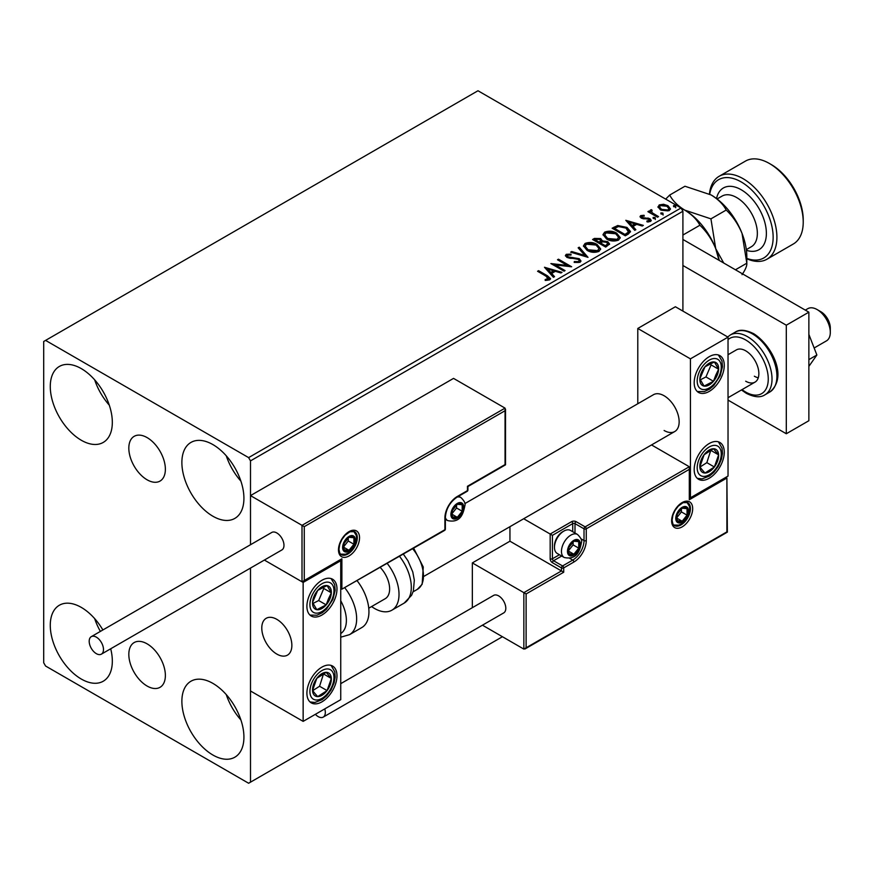 <?xml version="1.0" encoding="UTF-8"?>
<svg xmlns="http://www.w3.org/2000/svg" width="874" height="874" viewBox="0 0 874 874"><rect width="100%" height="100%" fill="white"/><g stroke="black" fill="none" stroke-linecap="round" stroke-linejoin="round"><path stroke-width="1.31" d="M147.105 437.601A25.838 14.924 -120 0 0 134.181 436.323A25.838 14.924 -120 0 0 130.215 457.036A25.838 14.924 -120 0 0 147.105 479.804A25.838 14.924 -120 0 0 160.018 481.082A25.838 14.924 -120 0 0 163.984 460.38A25.838 14.924 -120 0 0 147.105 437.601M147.105 643.843A25.838 14.924 -120 0 0 134.181 642.554A25.838 14.924 -120 0 0 130.215 663.268A25.838 14.924 -120 0 0 147.105 686.035A25.838 14.924 -120 0 0 160.018 687.325A25.838 14.924 -120 0 0 163.984 666.611A25.838 14.924 -120 0 0 147.105 643.843M212.906 755.027A43.875 25.324 60 0 1 184.239 716.374A43.875 25.324 60 0 1 190.969 681.217A43.875 25.324 60 0 1 212.906 683.392A43.875 25.324 60 0 1 241.563 722.044A43.875 25.324 60 0 1 234.833 757.201A43.875 25.324 60 0 1 212.906 755.027M240.896 719.936A43.875 25.324 60 0 1 226.268 694.611M81.304 440.256A43.875 25.324 60 0 1 52.637 401.592A43.875 25.324 60 0 1 59.366 366.446A43.875 25.324 60 0 1 81.304 368.62A43.875 25.324 60 0 1 109.96 407.273A43.875 25.324 60 0 1 103.23 442.43A43.875 25.324 60 0 1 81.304 440.256M109.294 405.165A43.875 25.324 60 0 1 94.665 379.829M212.906 516.239A43.875 25.324 60 0 1 184.239 477.575A43.875 25.324 60 0 1 190.969 442.419A43.875 25.324 60 0 1 212.906 444.593A43.875 25.324 60 0 1 241.563 483.256A43.875 25.324 60 0 1 234.833 518.402A43.875 25.324 60 0 1 212.906 516.239M240.896 481.137A43.875 25.324 60 0 1 226.268 455.813M110.703 648.77A43.875 25.324 60 0 1 103.23 681.228A43.875 25.324 60 0 1 81.304 679.054A43.875 25.324 60 0 1 52.637 640.391A43.875 25.324 60 0 1 59.366 605.234A43.875 25.324 60 0 1 81.304 607.408A43.875 25.324 60 0 1 102.881 629.957M100.379 631.399A43.875 25.324 60 0 1 94.665 618.628M682.911 311.089L682.911 211.235L250.499 460.882L248.62 457.615L681.032 207.979L477.98 90.754L43.7 341.483L43.7 662.765L45.579 666.021L248.62 783.246L250.499 782.164L250.499 568.056L250.499 690.984L303.147 721.378L340.74 699.67L340.74 560.737L340.084 560.354M304.272 526.651L304.272 580.489L341.876 558.781L341.876 589.174L444.899 529.699L444.899 517.976A17.546 10.127 -60 0 1 457.31 496.476L467.459 490.62L467.459 486.272L505.052 464.564L505.052 410.736L304.272 526.651L250.499 495.613L250.499 544.731L250.499 460.882M250.499 782.164L502.43 636.72M658.078 207.422L659.215 204.92L663.53 204.265L667.933 205.674L670.456 208.875L669.167 210.678L660.504 209.957L657.958 206.745M651.534 210.732L652.168 212.753L658.537 216.621L657.521 217.2L647.907 211.65L648.923 211.06L650.332 211.879L650.518 209.946L651.611 209.694L652.157 210.568L651.316 211.781M649.961 210.82L650.518 209.946L650.518 210.82L651.611 210.568L651.611 209.694M640.729 215.605L644.051 215.266L644.28 216.086L641.975 216.249L642.281 217.56L649.852 218.62L651.25 220.39L650.496 221.45L647.11 221.909L646.804 221.056L649.633 220.215L649.633 221.089L649.207 221.701L648.89 219.232L641.319 218.172L640.041 216.577L640.729 215.605L640.729 216.468L642.456 216.075M641.975 216.249L642.281 218.424L643.406 218.795L643.406 217.921M628.362 234.035L625.303 235.805L612.139 228.212L617.743 225.525L626.986 227.426L630.504 231.512L628.362 234.035M605.726 247.102L592.572 239.509L594.429 238.427L600.722 238.569L602.284 240.896L607.725 241.639L609.571 243.966L605.726 247.102M602.328 240.547L602.284 241.759L607.725 242.502L607.725 241.639M588.016 257.338L570.635 252.171L571.738 251.537L584.924 255.448L578.14 247.834L579.244 247.2L588.016 257.338M565.063 270.579L564.058 271.169L550.893 263.566L567.292 265.434L557.481 259.764L558.486 259.185L571.651 266.778L555.274 264.931L565.063 270.579M546.326 276.315L537.565 271.268L538.581 270.678L547.463 275.813L550.565 278.653L549.67 279.866L545.66 280.423L545.168 279.538L548.752 278.413L548.752 279.287L548.304 279.953L546.326 276.315M248.62 457.615L45.579 340.39M544.48 267.269L562.026 272.338L560.933 272.972L555.361 271.311L551.658 273.453L554.531 276.665L553.428 277.298L544.48 267.269M567.576 255.11L567.914 256.836L579.222 258.682L580.959 260.976L580.008 262.342L574.174 262.397L574.327 261.534L578.577 261.61L579.265 260.627L578.195 259.261L566.953 257.448L565.412 255.547L566.243 254.323L571.006 254.137L571.028 255.066L567.576 255.11L567.084 256.661M587.055 250.357L583.45 245.889L585.077 243.442C589.371 241.901 593.391 242.24 597.117 244.469L600.667 248.959L598.996 251.384C594.735 252.881 590.758 252.542 587.055 250.357M606.632 239.05L603.016 234.582L604.655 232.145C608.949 230.594 612.958 230.944 616.694 233.172L620.245 237.652L618.563 240.088C614.313 241.585 610.325 241.246 606.632 239.05M625.806 220.314L643.351 225.383L642.248 226.016L636.676 224.367L632.984 226.497L635.846 229.709L634.753 230.354L625.806 220.314M653.391 218.511L653.14 217.397L655.085 217.539L655.336 218.664L653.391 218.511L653.14 217.397L653.14 218.26L655.085 218.413L655.085 217.539L655.336 218.664M661.159 214.032L660.897 212.917L662.842 213.059L663.093 214.185L661.159 214.032L660.897 212.917L660.897 213.78L662.842 213.933L662.842 213.059L663.093 214.185M673.81 206.734L673.559 205.608L675.493 205.751L675.744 206.876L673.81 206.734L673.559 205.608L673.559 206.472L675.493 206.625L675.493 205.751L675.744 206.876M681.032 207.979L682.911 211.235M538.318 271.694L538.581 270.678M538.581 271.552L550.478 279.068M545.168 280.401L547.452 280.226L547.452 279.363M547.452 280.226L548.304 279.953M545.354 268.252L561.042 272.906M554.018 276.96L551.658 273.453M547.736 269.05L550.74 273.289L553.581 271.65L553.581 270.787L547.736 269.05L550.74 272.426L553.581 270.787M550.74 273.289L550.74 272.426M552.477 264.483L567.292 266.308L567.292 265.434M558.224 260.201L558.486 259.185M558.486 260.048L570.088 266.756M564.32 271.016L555.274 265.794L555.274 264.931M578.577 261.61L578.577 262.473L574.327 262.397L574.327 261.534M578.577 262.473L579.265 260.627M565.489 255.984L566.243 254.323M566.243 255.186L571.006 255.011L571.006 254.137M567.576 255.973L567.914 256.836M567.914 257.699L570.23 258.333L570.23 257.459M570.23 258.333L572.787 258.365L572.787 257.502M572.787 258.365L579.222 259.556L579.222 258.682M579.222 259.556L580.893 261.381M571.629 252.466L571.738 251.537M571.738 252.4L584.924 256.322L584.924 255.448M578.654 248.413L579.244 247.2M579.244 248.074L587.306 257.12M583.493 246.337L585.077 243.442M585.077 244.305C589.371 242.764 593.391 243.114 597.117 245.343L597.117 244.469M597.117 245.343L600.635 249.374M585.176 246.173L588.071 250.63L597.608 251.493L598.985 248.566L596.101 245.059L586.476 244.196L585.176 246.173L588.071 249.767L597.608 250.62L598.985 248.566M597.608 251.493L597.608 250.62M588.071 250.63L588.071 249.767M593.326 239.946L594.429 239.301L600.722 239.432L600.722 238.569M600.722 239.432L602.284 241.759M607.725 242.502L609.506 244.392M600.504 242.917L600.504 243.78L605.387 246.61L607.856 244.556L606.72 242.218L602.776 241.781L600.504 242.917L605.387 245.736L607.856 243.682M594.932 239.705L594.932 240.569L599.149 243.005L600.875 241.442L599.739 239.159L594.932 239.705L599.149 242.142L600.875 240.569M599.662 242.71L599.662 241.836M599.149 243.005L599.149 242.142M606.545 245.944L606.545 245.07M605.387 246.61L605.387 245.736M603.06 235.03L604.655 232.145M604.655 233.008C608.949 231.468 612.958 231.807 616.694 234.035L616.694 233.172M616.694 234.035L620.212 238.078M604.742 234.877L607.638 239.334L617.186 240.186L618.563 237.258L615.678 233.751L606.053 232.899L604.742 234.877L607.638 238.471L617.186 239.323L618.563 237.258M617.186 240.186L617.186 239.323M607.638 239.334L607.638 238.471M612.893 228.638L617.743 226.388L617.743 225.525M617.743 226.388L626.986 228.3L626.986 227.426M626.986 228.3L630.46 231.949M628.428 232.921L628.712 231.151L628.428 232.058L625.97 228.005L618.453 226.552L614.498 228.398L624.965 234.44L628.428 232.058L628.428 232.921L626.057 234.68L626.057 233.817M614.498 228.398L614.498 229.272L624.965 235.314L626.057 234.68M624.965 235.314L624.965 234.44M626.68 221.297L642.357 225.951M635.343 230.004L632.984 226.497M629.061 222.105L632.066 226.333L634.895 224.705L634.895 223.831L629.061 222.105L632.066 225.47L634.895 223.831M632.066 226.333L632.066 225.47M644.051 216.053L644.051 215.266M641.975 217.113L642.281 218.424M643.406 218.795L648.038 218.817L648.038 217.954M648.038 218.817L649.852 219.483L649.852 218.62M649.852 219.483L651.163 220.794M648.126 221.985L649.207 221.701M640.129 217.025L640.729 216.468M655.085 218.413L655.336 219.527M648.661 212.087L648.923 211.06M648.923 211.934L650.332 212.753L650.332 211.879M651.534 211.595L652.168 212.753M652.168 213.617L657.783 217.047M662.842 213.933L663.093 215.048M658.013 207.171L659.215 204.92M659.215 205.794L663.53 205.139L663.53 204.265M663.53 205.139L667.933 206.537L667.933 205.674M667.933 206.537L670.402 209.29M659.608 207.335L661.531 210.252L667.987 210.863L668.883 208.657L666.928 206.264L660.394 205.608L659.531 206.887L661.531 209.378L667.987 209.989L668.883 208.657M667.987 210.863L667.987 209.989M661.531 210.252L661.531 209.378M675.493 206.625L675.744 207.739M664.109 430.489A21.271 12.28 -120 0 0 674.739 431.538A21.271 12.28 -120 0 0 678.006 414.494A21.271 12.28 -120 0 0 664.109 395.758A21.271 12.28 -120 0 0 653.468 394.698L464.815 503.621M709.229 478.242A21.271 12.28 -60 0 1 698.588 479.302A21.271 12.28 -60 0 1 695.333 462.259A21.271 12.28 -60 0 1 709.229 443.511A21.271 12.28 -60 0 1 719.859 442.463A21.271 12.28 -60 0 1 723.126 459.506A21.271 12.28 -60 0 1 709.229 478.242M709.229 356.679A21.271 12.28 120 0 0 695.333 375.427A21.271 12.28 120 0 0 698.588 392.47A21.271 12.28 120 0 0 709.229 391.41A21.271 12.28 120 0 0 723.126 372.674A21.271 12.28 120 0 0 719.859 355.62A21.271 12.28 120 0 0 709.229 356.679M690.427 358.853L728.031 337.146L728.031 476.079L690.427 497.787L690.427 358.853L637.791 328.46L637.791 403.755M728.031 337.146L675.384 306.752L637.791 328.46M690.427 497.787L689.761 497.404M276.818 654.08A21.271 12.28 60 0 1 262.932 635.343A21.271 12.28 60 0 1 266.188 618.3A21.271 12.28 60 0 1 276.818 619.349A21.271 12.28 60 0 1 290.714 638.096A21.271 12.28 60 0 1 287.459 655.139A21.271 12.28 60 0 1 276.818 654.08M321.938 580.27A21.271 12.28 -60 0 1 332.579 579.222A21.271 12.28 -60 0 1 335.834 596.265A21.271 12.28 -60 0 1 321.938 615.012A21.271 12.28 -60 0 1 311.308 616.061A21.271 12.28 -60 0 1 308.052 599.018A21.271 12.28 -60 0 1 321.938 580.27M321.938 701.844A21.271 12.28 120 0 0 335.834 683.097A21.271 12.28 120 0 0 332.579 666.054A21.271 12.28 120 0 0 321.938 667.113A21.271 12.28 120 0 0 308.052 685.85A21.271 12.28 120 0 0 311.308 702.893A21.271 12.28 120 0 0 321.938 701.844M303.147 721.378L303.147 582.445L340.74 560.737M303.147 582.445L264.363 560.059L302.011 581.789L302.011 525.35L505.052 408.125L453.54 378.387L250.499 495.613M817.135 309.571L820.904 311.745A13.296 7.68 60 0 1 830.169 326.1A13.296 7.68 60 0 1 830.3 328.023L830.3 332.36A18.616 10.75 -120 0 0 830.114 329.673A18.616 10.75 -120 0 0 817.135 309.571A18.616 10.75 -120 0 0 807.838 308.653L805.293 310.117M291.643 642.324A21.271 12.28 -120 0 0 281.373 622.791A21.271 12.28 -120 0 0 266.188 618.3A21.271 12.28 -120 0 0 262.003 631.104A21.271 12.28 -120 0 0 272.273 650.638A21.271 12.28 -120 0 0 287.459 655.139A21.271 12.28 -120 0 0 291.643 642.324M814.142 347.983L826.443 340.882A18.616 10.75 -120 0 0 830.3 332.36M505.052 410.736L505.052 408.125M304.272 580.489L302.011 581.789M341.876 558.781L303.147 581.68M341.876 589.174L444.571 530.42A1.595 1.595 0 0 0 445.369 529.043A1.595 0.918 180 0 1 444.899 529.699A1.595 0.918 60 0 1 444.571 530.42M509.946 526.683L509.946 541.203L561.458 570.941L523.854 592.648L526.115 593.949L526.115 647.787L523.854 649.098L523.854 592.648L472.342 562.911L472.342 607.681M509.946 541.203L472.342 562.911M523.854 649.098L482.448 625.183M526.115 647.787L726.895 531.873L726.895 478.034L689.302 499.742L689.302 466.738L651.534 444.942M689.302 469.349L586.268 528.825L586.268 540.547A17.546 10.127 -60 0 1 573.868 562.037L563.708 567.903L563.708 572.241L561.458 570.941L561.458 567.903L552.434 562.692A3.19 1.846 -120 0 1 550.172 558.781L550.172 534.036L523.69 518.752M726.895 478.034L727.365 532.135L524.99 648.978M689.302 499.742L689.761 467.776M580.948 538.777L584.018 540.547L584.018 528.825A1.595 0.918 0 0 0 586.268 528.825A1.595 0.918 -120 0 0 585.143 526.869L576.119 521.658A3.19 1.846 0 0 0 571.607 521.658L550.172 534.036L552.434 535.336L552.434 558.781L559.447 554.739M568.22 550.97A7.975 4.61 120 0 0 568.985 553.788A7.975 4.61 120 0 0 573.868 554.225A7.975 4.61 120 0 0 578.752 548.151A7.975 4.61 120 0 0 578.752 541.64A7.975 4.61 120 0 0 573.868 541.203A7.975 4.61 120 0 0 568.985 547.277A7.975 4.61 120 0 0 568.22 550.97M568.734 550.391L568.985 553.788L573.868 554.225L578.752 548.151L578.752 541.64L573.868 541.203L568.985 547.277L568.734 550.391M554.466 547.364A13.296 7.68 120 0 0 557.219 553.45L564.211 557.492A13.296 7.68 -60 0 1 561.458 551.407A13.296 7.68 -60 0 1 567.259 538.023A13.296 7.68 -60 0 1 577.506 534.462L570.514 530.431A13.296 7.68 120 0 0 563.861 531.086A13.296 7.68 120 0 0 554.466 547.364L554.466 545.889A11.482 6.631 -60 0 1 562.583 531.818L563.861 531.086M568.734 550.347L573.115 544.895L573.115 541.935M568.745 551.276L573.868 554.225M573.115 544.895L578.752 548.151M575.354 539.673L578.752 541.64M451.661 514.065A7.975 4.61 120 0 0 452.415 516.884A7.975 4.61 120 0 0 457.31 517.321A7.975 4.61 120 0 0 462.193 511.246A7.975 4.61 120 0 0 462.193 504.735A7.975 4.61 120 0 0 457.31 504.298A7.975 4.61 120 0 0 452.415 510.372A7.975 4.61 120 0 0 451.661 514.065M452.164 513.486L452.415 516.884L457.31 517.321L462.193 511.246L462.193 504.735L457.31 504.298L452.415 510.372L452.164 513.486M452.164 513.442L456.545 507.991L456.545 505.03M452.186 514.371L457.31 517.321M456.545 507.991L462.193 511.246M458.795 502.769L462.193 504.735M343.373 547.058A7.975 4.61 120 0 0 344.127 549.877A7.975 4.61 120 0 0 349.01 550.314A7.975 4.61 120 0 0 353.904 544.24A7.975 4.61 120 0 0 353.904 537.729A7.975 4.61 120 0 0 349.01 537.292A7.975 4.61 120 0 0 344.127 543.366A7.975 4.61 120 0 0 343.373 547.058M343.875 546.479L344.127 549.877L349.01 550.314L353.904 544.24L353.904 537.729L349.01 537.292L344.127 543.366L343.875 546.479M343.875 546.436L348.256 540.984L348.256 538.034M343.897 547.364L349.01 550.314M348.256 540.984L353.904 544.24M350.507 535.762L353.904 537.729M676.52 517.976A7.975 4.61 120 0 0 677.274 520.795A7.975 4.61 120 0 0 682.157 521.232A7.975 4.61 120 0 0 687.04 515.157A7.975 4.61 120 0 0 687.04 508.646A7.975 4.61 120 0 0 682.157 508.209A7.975 4.61 120 0 0 677.274 514.283A7.975 4.61 120 0 0 676.52 517.976M677.022 517.397L677.274 520.795L682.157 521.232L687.04 515.157L687.04 508.646L682.157 508.209L677.274 514.283L677.022 517.397M677.022 517.342L681.403 511.902L681.403 508.941M677.033 518.271L682.157 521.232M681.403 511.902L687.04 515.157M683.643 506.68L687.04 508.646M717.095 375.438A13.296 7.68 120 0 0 718.614 369.221A13.296 7.68 120 0 0 714.364 361.989A13.296 7.68 120 0 0 704.979 366.807A13.296 7.68 120 0 0 699.845 378.868A13.296 7.68 120 0 0 704.083 386.1A13.296 7.68 120 0 0 713.468 381.283A13.296 7.68 120 0 0 717.095 375.438M715.795 375.11L718.614 369.221L714.364 361.989L704.979 366.807L699.845 378.868L704.083 386.1L713.468 381.283L715.795 375.11M700.325 379.829L705.952 376.934L711.097 364.884L710.431 363.748M705.952 376.934L713.468 381.283M711.097 364.884L718.614 369.221M329.815 599.04A13.296 7.68 120 0 0 331.333 592.823A13.296 7.68 120 0 0 327.084 585.591A13.296 7.68 120 0 0 317.699 590.409A13.296 7.68 120 0 0 312.553 602.459A13.296 7.68 120 0 0 316.803 609.691A13.296 7.68 120 0 0 326.188 604.874A13.296 7.68 120 0 0 329.815 599.04M328.504 598.701L331.333 592.823L327.084 585.591L317.699 590.409L312.553 602.459L316.803 609.691L326.188 604.874L328.504 598.701M313.045 603.421L318.671 600.536L323.806 588.475L323.151 587.35M318.671 600.536L326.188 604.874M323.806 588.475L331.333 592.823M314.072 694.961A13.296 7.68 120 0 0 317.699 696.611A13.296 7.68 120 0 0 327.084 690.591A13.296 7.68 120 0 0 331.333 678.464A13.296 7.68 120 0 0 326.188 672.335A13.296 7.68 120 0 0 316.803 678.355A13.296 7.68 120 0 0 312.553 690.493A13.296 7.68 120 0 0 314.072 694.961M314.88 693.41L317.699 696.611L327.084 690.591L331.333 678.464L326.188 672.335L316.803 678.355L312.553 690.493L314.88 693.41M312.684 690.668L319.567 686.254L323.544 673.799M319.567 686.254L327.084 690.591M323.806 674.116L331.333 678.464M701.352 471.359A13.296 7.68 120 0 0 704.979 473.02A13.296 7.68 120 0 0 714.364 467A13.296 7.68 120 0 0 718.614 454.862A13.296 7.68 120 0 0 713.468 448.744A13.296 7.68 120 0 0 704.083 454.764A13.296 7.68 120 0 0 699.845 466.902A13.296 7.68 120 0 0 701.352 471.359M702.161 469.808L704.979 473.02L714.364 467L718.614 454.862L713.468 448.744L704.083 454.764L699.845 466.902L702.161 469.808M699.965 467.066L706.847 462.652L710.824 450.208M706.847 462.652L714.364 467M711.097 450.525L718.614 454.862M340.74 633.574A29.246 16.89 -120 0 0 340.74 600.788M344.913 587.962A34.567 19.96 60 0 1 349.502 634.666L361.781 627.576A34.567 19.96 -120 0 0 357.204 580.86M380.31 567.521A21.271 12.28 60 0 1 388.22 595.489A21.271 12.28 60 0 1 385.216 598.701L368.762 608.195M387.28 563.501A34.567 19.96 60 0 1 396.73 604.994A34.567 19.96 60 0 1 391.869 610.205A34.567 19.96 60 0 1 371.592 606.556M96.337 653.654A10.106 5.834 -120 0 0 101.395 654.145A10.106 5.834 -120 0 0 102.935 646.05A10.106 5.834 -120 0 0 96.337 637.146A10.106 5.834 -120 0 0 91.289 636.654A10.106 5.834 -120 0 0 89.738 644.75A10.106 5.834 -120 0 0 96.337 653.654M101.395 654.145L281.876 549.954A10.106 5.834 -120 0 0 283.427 541.847A10.106 5.834 -120 0 0 276.818 532.954A10.106 5.834 -120 0 0 271.77 532.452L91.289 636.654M315.372 714.32A10.106 5.834 -120 0 0 323.238 717.106A10.106 5.834 -120 0 0 325.325 712.485A10.106 5.834 -120 0 0 324.757 708.901M323.238 717.106L503.719 612.903A10.106 5.834 -120 0 0 505.806 608.282A10.106 5.834 -120 0 0 501.403 598.111A10.106 5.834 -120 0 0 493.613 595.402L340.74 683.665M808.865 334.381L816.873 355.008L808.865 359.618M816.873 355.008L808.865 366.392M682.911 239.454L808.865 312.171L808.865 420.722L786.305 433.744L728.031 400.095M682.911 265.499L786.305 325.204L786.305 433.744M808.865 312.171L786.305 325.204M728.031 354.724L736.389 349.895A18.616 10.75 60 0 1 745.697 350.813A18.616 10.75 60 0 1 757.856 367.222A18.616 10.75 60 0 1 755.005 382.135A18.616 10.75 60 0 1 745.697 381.206M758.261 377.787A18.616 10.75 60 0 1 754.349 376.213M746.822 258.409A45.197 26.1 -120 0 0 773.02 233.937A45.197 26.1 -120 0 0 741.185 181.923A45.197 26.1 -120 0 0 709.721 194.181M709.437 194.028A47.862 27.629 60 0 1 719.138 176.297A47.862 27.629 60 0 1 743.064 178.667A47.862 27.629 60 0 1 774.331 220.838A47.862 27.629 60 0 1 767.001 259.196A47.862 27.629 60 0 1 746.822 258.748M771.272 164.563L769.393 163.471L771.272 164.563A45.197 26.1 60 0 1 803.228 219.92L803.228 222.083A47.862 27.629 -120 0 0 769.393 163.471A47.862 27.629 -120 0 0 769.382 163.471A47.862 27.629 -120 0 0 745.456 161.1L719.138 176.297M767.001 259.196L793.319 243.999A47.862 27.629 -120 0 0 803.228 222.083M681.196 208.263L684.79 210.142C691.847 214.48 696.873 219.505 699.888 225.241C706.553 231.523 711.829 239.323 715.719 248.631L718.996 260.288M699.888 225.241L682.911 235.04M684.593 210.033A50.517 29.17 60 0 1 684.79 210.142A50.517 29.17 60 0 1 715.719 248.631A50.517 29.17 60 0 1 719.247 260.43M723.727 263.019L715.719 248.631L710.933 218.861L684.79 210.142C677.732 205.816 672.707 200.791 669.692 195.055L665.693 199.119M669.692 195.055L684.954 186.238L711.108 194.946A50.517 29.17 60 0 1 742.037 233.434A50.517 29.17 60 0 1 746.822 256.825L746.822 263.205C747.073 265.772 745.478 269.596 742.037 274.676M711.108 194.946C718.155 199.272 723.191 204.308 726.207 210.044C732.871 216.326 738.148 224.126 742.037 233.434L746.822 263.205L735.438 269.782M726.207 210.044L710.933 218.861M547.463 276.676L547.463 275.813M594.429 239.301L594.429 238.427M614.138 227.928L614.138 227.054M645.405 218.773L645.405 217.91M655.303 215.616L655.303 214.753M338.489 549.877A14.891 8.598 -60 0 1 349.01 531.643A14.891 8.598 -60 0 1 359.542 537.729A14.891 8.598 -60 0 1 349.01 555.962A14.891 8.598 -60 0 1 338.489 549.877M357.291 537.729A13.296 7.68 120 0 0 354.538 531.643L349.917 531.763L345.121 535.227L341.832 539.64L339.757 544.36L338.959 549.233C339.625 553.176 340.39 554.979 341.242 554.662A13.296 7.68 120 0 0 351.479 551.101A13.296 7.68 120 0 0 357.291 537.729M467.929 489.964A1.595 0.918 180 0 1 467.459 490.62A1.595 0.918 -120 0 1 467.131 491.352A1.595 1.595 0 0 0 467.929 489.964L467.929 486.545L505.522 464.837L505.522 409.163M467.131 491.352L456.971 497.208A1.595 0.918 -120 0 0 457.31 496.476M456.971 497.208C449.957 502.102 446.09 508.799 445.369 517.321A1.595 0.918 180 0 1 444.899 517.976M692.678 508.635A14.891 8.598 -60 0 1 682.157 526.869A14.891 8.598 -60 0 1 671.625 520.795A14.891 8.598 -60 0 1 682.157 502.561A14.891 8.598 -60 0 1 692.678 508.635M674.378 525.58A13.296 7.68 120 0 0 684.626 522.018A13.296 7.68 120 0 0 690.427 508.635A13.296 7.68 120 0 0 687.674 502.55L683.064 502.67L678.268 506.144L674.968 510.558L672.893 515.278L672.095 520.139C672.761 524.072 673.526 525.886 674.378 525.58M572.732 531.709L572.732 523.613A1.595 0.918 180 0 1 574.994 523.613L584.018 528.825A1.595 0.918 -60 0 1 585.143 526.869L689.302 466.738M563.708 572.241L526.115 593.949M576.119 521.658A1.595 0.918 120 0 0 574.994 523.613L574.994 533.02M569.673 558.322L572.732 560.092A15.95 9.21 120 0 0 584.018 540.547A1.595 0.918 0 0 0 586.268 540.547M561.698 556.039L553.559 560.737L562.583 565.948L572.732 560.092A1.595 0.918 60 0 1 573.868 562.037M571.607 521.658A1.595 0.918 60 0 1 572.732 523.613L552.434 535.336M561.458 567.903A1.595 0.918 0 0 0 563.708 567.903A1.595 0.918 60 0 0 562.583 565.948A1.595 0.918 120 0 0 561.458 567.903M552.434 562.692A1.595 0.918 -60 0 1 553.559 560.737A1.595 0.918 60 0 1 552.434 558.781A1.595 0.918 0 0 1 550.172 558.781M567.477 551.407A9.035 5.222 120 0 0 573.868 555.099A9.035 5.222 120 0 0 580.26 544.021A9.035 5.222 120 0 0 573.868 540.329A9.035 5.222 120 0 0 567.477 551.407M450.908 514.502A9.035 5.222 120 0 0 457.31 518.184A9.035 5.222 120 0 0 463.701 507.117A9.035 5.222 120 0 0 457.31 503.424A9.035 5.222 120 0 0 450.908 514.502M445.369 519.265L447.652 520.587A13.296 7.68 -60 0 1 445.369 517.605M457.222 497.066A13.296 7.68 -60 0 1 460.948 497.557L458.653 496.235M342.619 547.495A9.035 5.222 120 0 0 349.01 551.188A9.035 5.222 120 0 0 355.412 540.11A9.035 5.222 120 0 0 349.01 536.428A9.035 5.222 120 0 0 342.619 547.495M675.766 518.402A9.035 5.222 120 0 0 682.157 522.095A9.035 5.222 120 0 0 688.548 511.028A9.035 5.222 120 0 0 682.157 507.335A9.035 5.222 120 0 0 675.766 518.402M719.302 375.831A17.021 9.822 120 0 0 715.806 358.613A17.021 9.822 120 0 0 699.156 372.258A17.021 9.822 120 0 0 702.641 389.476A17.021 9.822 120 0 0 719.302 375.831M332.011 599.422A17.021 9.822 120 0 0 328.526 582.215A17.021 9.822 120 0 0 311.865 595.86A17.021 9.822 120 0 0 315.361 613.067A17.021 9.822 120 0 0 332.011 599.422M311.865 697.889A17.021 9.822 120 0 0 328.526 692.306A17.021 9.822 120 0 0 332.011 671.057A17.021 9.822 120 0 0 315.361 676.64A17.021 9.822 120 0 0 311.865 697.889M699.156 474.298A17.021 9.822 120 0 0 715.806 468.715A17.021 9.822 120 0 0 719.302 447.466A17.021 9.822 120 0 0 702.641 453.049A17.021 9.822 120 0 0 699.156 474.298M403.395 554.192L407.961 560.813L412.768 571.924L414.32 580.194L413.369 590.868L411.621 595.249L404.149 603.115A34.567 19.96 -120 0 0 409.021 597.892A34.567 19.96 -120 0 0 399.571 556.399M413.686 548.26L423.256 566.997L422.175 584.247L417.411 589.327A29.246 16.89 -120 0 0 421.53 584.903A29.246 16.89 -120 0 0 412.736 548.806M735.187 332.175C739.47 329.203 745.675 329.727 753.792 333.748C771.534 345.033 788.501 377.033 769.754 392.044A34.567 19.96 -120 0 0 775.052 364.338A34.567 19.96 -120 0 0 752.47 333.89A34.567 19.96 -120 0 0 735.187 332.175L730.293 334.993A34.567 19.96 60 0 1 747.576 336.709A34.567 19.96 60 0 1 770.158 367.167A34.567 19.96 60 0 1 764.859 394.862C760.435 397.823 754.229 397.299 746.254 393.278L741.447 389.957M742.048 389.607A31.901 18.42 -120 0 0 745.697 392.065A31.901 18.42 -120 0 0 768.257 379.043A31.901 18.42 -120 0 0 745.697 339.964A31.901 18.42 -120 0 0 728.031 339.615M746.32 249.636L751.301 246.763A29.246 16.89 -120 0 0 755.781 223.329A29.246 16.89 -120 0 0 736.673 197.557A29.246 16.89 -120 0 0 722.055 196.104L717.073 198.977M716.538 198.573A35.626 20.572 60 0 1 741.185 189.745A35.626 20.572 60 0 1 766.247 230.266A35.626 20.572 60 0 1 746.407 250.303M641.647 216.719L641.647 217.582M659.531 206.887L659.531 207.75M424.207 576.184L674.739 431.538M755.005 382.135L728.031 397.703M445.369 529.043L445.369 517.321M564.211 557.492C577.856 560.42 579.997 549.309 581.505 542.284C582.15 540.34 580.817 537.729 577.506 534.462M447.652 520.587C461.297 523.515 463.438 512.404 464.946 505.38C465.591 503.435 464.258 500.824 460.948 497.557M340.532 554.127L345.503 554.247L348.387 552.98L354.188 546.84L355.751 543.442L356.658 538.373L356.242 535.336L353.719 531.305M673.679 525.034L678.65 525.165L681.523 523.897L687.325 517.758L688.887 514.36L689.794 509.291L689.389 506.243L686.855 502.211M697.299 391.519L704.269 391.618L709.513 389.159L713.687 385.642L720.209 375.765L722.459 366.719L721.968 360.962L718.395 354.986M310.019 615.11L316.989 615.209L322.233 612.75L326.406 609.244L332.918 599.356L335.179 590.311L334.676 584.553L331.115 578.577M310.019 701.942L314.848 702.456L322.178 699.626L326.57 695.901L331.093 689.848L334.174 682.681L335.179 677.033L334.786 671.811L331.115 665.42M697.299 478.351L702.139 478.865L709.459 476.035L713.861 472.299L718.373 466.246L721.465 459.09L722.47 453.431L722.066 448.209L718.395 441.818M349.502 634.666L340.74 637.19M404.149 603.115L391.869 610.205M417.411 589.327L413.063 591.829M769.754 392.044L764.859 394.862M727.703 336.949L730.293 334.993"/></g></svg>
